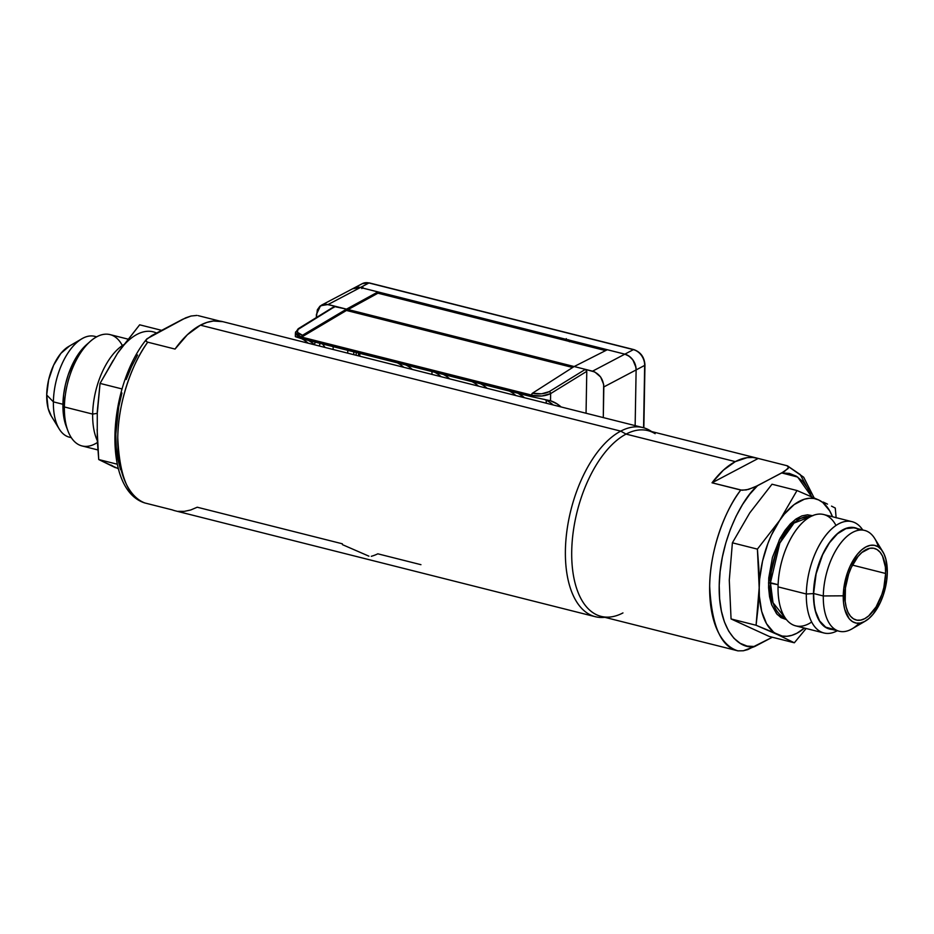 <?xml version="1.0" encoding="UTF-8"?>
<svg xmlns="http://www.w3.org/2000/svg" width="934" height="934" viewBox="0 0 934 934"><rect width="100%" height="100%" fill="white"/><g stroke="black" fill="none" stroke-linecap="round" stroke-linejoin="round"><path stroke-width="1.4" d="M198.125 315.622L219.829 321.098L198.125 315.622M342.358 543.798L197.237 507.22L190.711 509.987L184.313 511.365L178.114 511.33M642.989 427.597L222.666 321.635A97.51 49.712 104.1 0 0 200.425 325.172L620.736 431.134A97.51 49.712 -75.9 0 1 642.989 427.597A97.51 49.712 -75.9 0 1 651.582 431.543M342.451 544.65L368.918 556.174M651.71 431.578L650.333 430.737A97.51 49.712 104.1 0 0 620.736 431.134L626.072 434.1A95.793 48.837 -75.9 0 1 655.143 433.703M758.233 458.454L786.977 465.704L788.471 466.568L788.074 468.553L781.735 472.943L754.287 487.303L746.184 489.953L740.779 490.058C726.418 507.979 710.05 547.639 709.665 586.132C711.626 625.628 721.06 647.204 737.977 650.87L743.359 650.764L754.707 646.526C739.973 649.877 718.223 631.442 719.215 585.571C719.822 539.91 742.623 497.985 757.521 485.715L748.519 489.416L742.11 490.257L712.035 482.808L758.233 458.454L752.792 457.462L747.107 457.66L735.291 461.629A95.793 48.837 -75.9 0 1 757.147 458.162A95.793 48.837 -75.9 0 1 758.233 458.454L786.977 465.704L788.611 467.572L784.688 471.273L757.521 485.715L749.804 494.203L742.577 504.488L736.062 516.269L730.411 529.228L725.8 543.016L722.332 557.271L720.126 571.585L719.215 585.571L719.647 598.869L721.398 611.093L724.422 621.916L728.637 631.057L733.926 638.249L740.16 643.304L747.142 646.094L754.707 646.526L772.325 637.245L747.784 649.597L743.359 650.764L737.977 650.87A95.793 48.837 -75.9 0 1 709.665 586.132A95.793 48.837 -75.9 0 1 740.779 490.058L712.035 482.808L758.233 458.454M757.147 458.162L647.927 430.621A95.793 48.837 104.1 0 0 626.072 434.1L735.291 461.629L723.406 470.152L712.035 482.808A95.793 48.837 -75.9 0 1 735.291 461.629L626.072 434.1A95.793 48.837 104.1 0 0 573.254 531.644A95.793 48.837 104.1 0 0 601.099 616.393L710.319 643.923A95.793 48.837 -75.9 0 1 709.233 643.631L711.416 644.18A95.793 48.837 -75.9 0 1 710.319 643.923M222.759 321.658L213.349 321.027L206.951 322.405L200.425 325.172L187.395 334.711L175.043 349.071L147.735 342.183L146.264 341.424L146.276 339.626L151.67 335.633L182.69 319.276L191.026 316.031L196.934 315.423L191.026 316.031L185.644 317.852L146.977 338.762M144.023 502.667L144.933 502.994C128.518 498.114 119.459 476.328 117.766 437.649C118.139 400.114 133.574 360.968 147.735 342.183L146.264 341.424L146.276 339.626M120.579 469.697L117.801 459.014L116.201 447.094L115.816 434.193L118.711 406.804L121.922 392.981M126.207 379.519L131.46 366.747L137.555 354.99M622.955 612.926A95.793 48.837 -75.9 0 1 608.91 617.105A95.793 48.837 -75.9 0 1 572.402 539.046A95.793 48.837 -75.9 0 1 626.072 434.1L620.736 431.134L200.425 325.172A97.51 49.712 104.1 0 0 175.043 349.071L147.735 342.183A97.51 49.712 104.1 0 0 117.766 437.649A97.51 49.712 104.1 0 0 144.933 502.994L172.241 509.882A97.51 49.712 104.1 0 0 174.997 510.746L595.308 616.709A97.51 49.712 -75.9 0 1 566.961 530.442A97.51 49.712 -75.9 0 1 620.736 431.134A97.51 49.712 104.1 0 0 566.097 537.972A97.51 49.712 104.1 0 0 603.271 617.444L604.882 617.339M812.02 497.553L807.805 488.424L802.516 481.232L796.293 476.165L789.3 473.386L781.735 472.943L797.671 477.052L811.763 496.841M709.233 643.631L737.977 650.87L709.233 643.631M810.549 493.853L800.228 474.565L787.479 465.868M786.977 465.704L787.946 466.089M420.942 564.685L377.826 553.815A97.51 49.712 104.1 0 1 371.3 556.302M604.753 617.316A97.51 49.712 -75.9 0 1 595.308 616.709M144.933 502.994L172.241 509.882M325.114 347.471L322.522 343.981M319.241 345.989L320.128 343.373M377.955 291.922L377.931 293.206L348.113 309.551L377.931 293.206L377.955 291.922L346.514 309.142L377.955 291.922L360.419 287.497L377.955 291.922M572.705 367.459L346.491 310.427L348.02 309.598L346.491 310.427L346.514 309.224M605.606 350.6L377.931 293.206L605.606 350.6M295.634 336.509L301.565 338.692L531.504 396.658L550.511 400.779L550.628 393.599L586.786 371.335L586.05 413.248L586.786 371.335L585.373 369.362L549.169 391.661A1.728 1.308 58.4 0 1 550.628 393.599A1.728 1.308 -121.6 0 0 549.169 391.661L541.522 393.821L532.45 393.226L574.071 366.583L532.427 393.226A1.728 0.876 104.1 0 0 531.528 395.316C538.941 396.763 545.316 396.191 550.628 393.599L541.883 396.016L531.528 395.316L531.504 396.658L550.511 400.779L550.628 393.599L586.786 371.335L585.373 369.362L594.795 371.977L600.62 376.986L603.656 384.364L603.294 417.591L603.831 386.933L636.124 369.922L635.937 367.354L632.913 359.975L629.224 356.251L624.846 354.161L607.298 349.736L574.165 366.537L607.298 349.736L624.846 354.161L592.553 371.172C599.476 373.74 603.236 378.994 603.831 386.933L636.124 369.922L635.143 425.624L636.124 369.922C635.529 361.983 631.769 356.73 624.846 354.161L592.553 371.172L574.165 366.537L585.373 369.362L549.169 391.661C544.522 393.973 538.941 394.498 532.45 393.226L531.539 395.07L301.6 337.104L346.456 310.462L572.659 367.482M574.071 366.583L346.444 309.201L346.456 310.462L301.6 337.104L302.546 335.271L346.444 309.201L302.511 335.259C296.872 333.473 295.739 331.255 299.113 328.628L335.306 306.317L574.165 366.537M546.262 400.254L546.215 403.208L546.262 400.254M524.464 397.721L518.055 393.272A100.954 51.475 -75.9 0 1 524.464 397.721M550.511 400.779L557.061 403.873L561.112 406.955A100.954 51.475 -75.9 0 0 550.511 400.779M304.122 340.104L308.173 343.198A100.954 51.475 104.1 0 0 301.764 338.75M308.232 340.373A100.954 51.475 -75.9 0 1 314.408 344.623M403.745 367.284A100.954 51.475 104.1 0 0 397.335 362.836M405.951 365.007A100.954 51.475 -75.9 0 1 412.361 369.467M441.105 376.706A100.954 51.475 104.1 0 0 434.695 372.257M443.323 374.429A100.954 51.475 -75.9 0 1 449.733 378.877M478.477 386.127A100.954 51.475 104.1 0 0 472.067 381.679M480.683 383.851A100.954 51.475 -75.9 0 1 487.093 388.299M515.837 395.549A100.954 51.475 104.1 0 0 509.427 391.101M553.197 404.971A100.954 51.475 104.1 0 0 543.938 399.25M531.528 395.316L531.504 396.658L301.565 338.692L301.589 337.337L531.528 395.316M295.576 336.742L301.565 338.692L301.589 337.337L297.771 335.878L295.681 333.94L295.658 331.827M334.419 306.434L298.226 328.733A1.728 1.308 58.4 0 1 299.113 328.628A1.728 1.308 -121.6 0 0 298.226 328.745M295.342 336.544L295.413 332.819L301.589 337.337A1.728 0.876 -75.9 0 1 302.511 335.259L297.351 332.271L298.004 329.469L335.306 306.317L328.126 304.507L360.419 287.497L352.818 288.746M346.514 309.142L334.29 306.539M335.306 306.317L325.873 304.192L319.93 306.224L317.362 309.773L316.346 317.572L316.404 314.478L320.525 305.757L328.126 304.507L360.419 287.497L353.986 288.057M347.775 350.343L347.717 353.169M353.752 354.687L353.811 351.861M333.963 306.982L333.847 307.566M333.158 346.654L333.111 349.479L333.158 346.654M635.143 425.624L636.124 369.911L644.67 365.404L643.573 427.76L644.67 365.404A13.788 10.776 -117.8 0 0 633.392 349.643L624.846 354.149A13.788 10.776 62.2 0 1 636.124 369.911L644.67 365.404A1.728 0.619 1 0 0 644.95 365.066A1.728 0.619 -179 0 1 644.67 365.404A13.788 10.776 62.2 0 0 633.392 349.643L624.846 354.149L360.419 287.485L368.965 282.979L633.392 349.643A1.728 0.876 -75.9 0 1 633.789 349.585A1.728 0.876 104.1 0 0 633.392 349.643L368.965 282.979A13.788 10.776 -117.8 0 0 362.31 283.656L369.35 282.92A1.728 0.876 104.1 0 0 368.965 282.979A1.728 0.876 -75.9 0 1 369.362 282.92A1.728 0.876 104.1 0 1 369.666 283.165M353.484 288.314A13.788 10.776 62.2 0 1 353.764 288.162A13.788 10.776 62.2 0 1 360.419 287.485L368.965 282.979A13.788 10.776 62.2 0 0 362.229 283.702M356.146 355.294L356.204 352.468L356.146 355.294M358.574 353.064L358.528 355.889L358.574 353.064M431.94 374.394L431.987 371.569M359.216 356.064L359.263 353.239M361.855 288.583L362.952 287.392M566.284 338.645L567.639 341.027A10.332 8.079 62.2 0 0 566.868 339.532M568.152 341.155A10.332 8.079 -117.8 0 0 567.44 339.684A10.332 8.079 -117.8 0 1 568.152 341.155M568.701 339.999A11.021 8.628 62.2 0 1 569.296 341.447M568.572 339.743L569.39 341.739M565.806 339.264A9.644 7.542 62.2 0 1 566.856 340.828M359.835 353.391L359.788 356.204M812.837 515.743L807.536 514.809L801.886 515.895L796.083 518.954L790.362 523.869L784.945 530.442L780.018 538.451L772.441 557.411L768.764 577.889L768.589 587.708L769.558 596.744L771.612 604.648L776.574 613.72L780.952 617.596L786.416 619.592L777.333 614.584L771.694 604.858L768.53 582.874L770.445 582.758L773.013 602.71L785.132 617.853A52.292 26.654 104.1 0 1 770.445 582.758L778.104 584.696L768.53 582.874L779.248 539.945L795.126 519.643L812.615 515.661M810.654 516.584A52.292 26.654 104.1 0 0 770.445 582.758L779.832 543.063L793.993 523.075L810.654 516.584M804.431 628.068A70.634 36.017 -75.9 0 1 777.648 634.641L794.344 642.79L806.124 628.489L794.344 642.79L769.336 636.486L794.344 642.79L777.648 634.641A70.634 36.017 -75.9 0 1 759.179 587.801L756.073 625.255L782.155 636.042L786.93 636.276L791.892 635.318L796.971 633.205L804.431 628.068M759.179 587.801A70.634 36.017 -75.9 0 1 779.645 520.436L757.404 549.122L758.863 568.584L759.365 596.231L761.7 611.466L766.522 623.702L773.504 632.084L777.648 634.641L756.073 625.255L731.065 618.95L756.073 625.255L758.198 606.668L759.657 579.022L762.576 561.007L767.923 543.425L771.391 535.17L779.645 520.436A70.634 36.017 -75.9 0 1 818.581 499.912L797.006 490.525L779.645 520.436L757.404 549.122L759.179 587.801M818.581 499.912A70.634 36.017 -75.9 0 1 832.498 516.736L829.707 510.851L822.737 502.469L818.581 499.912L814.074 498.499L809.311 498.277L804.337 499.223L794.169 504.582L784.28 514.214L779.645 520.436L797.006 490.525L771.998 484.221L797.006 490.525L818.581 499.912M827.501 504.127L823.204 502.06L827.501 504.127M835.276 508.061L831.517 506.123L835.276 508.061L836.14 517.821L835.276 508.061M769.336 636.486L731.065 618.95L729.291 580.201L732.396 542.817L757.404 549.122L732.396 542.817L749.745 512.906L771.998 484.221M851.995 521.662L823.718 514.529A57.406 29.269 104.1 0 0 778.045 586.879L806.322 594.001A57.406 29.269 -75.9 0 1 851.995 521.662A57.406 29.269 -75.9 0 1 862.712 529.94A57.406 29.269 104.1 0 0 827.944 532.765A57.406 29.269 104.1 0 0 806.322 594.001L813.479 593.592A52.234 26.631 -75.9 0 1 828.668 543.705A52.234 26.631 -75.9 0 1 857.505 528.632L851.458 527.336L845.947 528.399L840.308 531.376L834.739 536.151L829.45 542.561L824.664 550.348L820.554 559.209L816.001 573.78L813.479 593.592L814.471 607.088L816.479 614.782L819.48 621.075L823.356 625.733L827.956 628.57L833.105 629.469M811.658 622.021A57.406 29.269 -75.9 0 1 778.045 586.879A57.406 29.269 -75.9 0 1 800.928 524.243A57.406 29.269 -75.9 0 1 835.988 525.492M864.662 530.442L854.984 528.002A51.989 26.502 104.1 0 0 813.619 593.51L823.298 595.95A51.989 26.502 -75.9 0 1 864.662 530.442A51.989 26.502 -75.9 0 1 878.38 546.95M882.84 551.76L874.808 538.638A51.989 26.502 104.1 0 0 843.215 540.109A51.989 26.502 104.1 0 0 823.298 595.95L843.25 595.822A39.952 20.373 -75.9 0 1 858.568 552.893A39.952 20.373 -75.9 0 1 882.84 551.76A39.952 20.373 -75.9 0 1 887.3 572.589L885.876 559.209L883.949 553.827L881.311 549.624L878.053 546.74L874.306 545.304L870.208 545.363L865.923 546.915L861.615 549.893L857.447 554.189L850.162 566.051L847.325 573.137L843.799 588.315L843.542 602.874L844.675 609.201L849.239 618.787L852.497 621.659L856.245 623.106L860.342 623.048L864.627 621.495L868.935 618.518L873.103 614.21L880.388 602.36L883.225 595.273L886.751 580.096L887.3 572.589A39.952 20.373 -75.9 0 1 865.363 621.087A39.952 20.373 -75.9 0 1 843.25 595.822L823.298 595.95A51.989 26.502 104.1 0 0 852.065 628.839L865.363 621.087M885.63 573.476A36.928 18.832 -75.9 0 1 856.245 620.013A36.928 18.832 -75.9 0 1 844.92 594.935A36.928 18.832 -75.9 0 1 874.306 548.386A36.928 18.832 -75.9 0 1 885.63 573.476L852.438 565.105L885.63 573.476L883.856 587.486L881.871 594.433L876.092 606.902L868.655 615.926L864.674 618.682L860.716 620.106L856.933 620.164L853.466 618.833L850.454 616.171L848.014 612.284L846.239 607.31L845.188 601.461L845.422 588.011L848.679 573.978L851.306 567.417L858.042 556.466L861.895 552.484L869.834 548.293L873.629 548.246L877.084 549.577L880.097 552.239L882.537 556.127L885.362 566.95L885.63 573.476M833.151 629.224L825.656 627.146L819.585 620.876L815.475 610.941L814.004 602.699L813.619 593.51A51.989 26.502 104.1 0 0 829.567 628.816L839.246 631.256A51.989 26.502 -75.9 0 1 823.298 595.95L813.619 593.51L816.129 573.791L822.609 554.773L829.52 542.736L837.518 533.758L845.935 528.632L854.026 527.792M859.152 623.211A51.989 26.502 -75.9 0 1 839.246 631.256M856.536 528.492L858.906 529.66M778.045 586.879A57.406 29.269 104.1 0 0 795.651 625.85L823.94 632.983A57.406 29.269 -75.9 0 1 806.322 594.001L778.045 586.879M832.089 629.446A52.234 26.631 -75.9 0 1 813.479 593.592L806.322 594.001A57.406 29.269 104.1 0 0 837.296 630.765A57.406 29.269 -75.9 0 1 823.94 632.983M156.352 332.959A70.634 36.017 104.1 0 0 117.415 353.484L139.656 324.81L161.675 330.356L139.656 324.81L122.05 347.261M118.408 468.763L98.724 459.54L97.264 440.066L97.276 411.392L100.055 383.407L113.096 360.512M97.124 429.29L98.724 459.54L117.287 464.221L98.724 459.54L115.419 467.689L111.263 465.132M117.415 353.484L100.055 383.407L122.062 388.953L100.055 383.407L97.428 412.069M97.381 442.518A57.406 29.269 -75.9 0 1 67.913 430.878A57.406 29.269 -75.9 0 1 64.388 406.967L62.928 404.375A52.234 26.631 104.1 0 0 66.127 426.126L63.921 417.872L62.987 409.08L63.64 394.568L65.438 384.563L68.252 374.721L74.113 361.131L78.9 353.344L86.944 344.331M127.876 339.1L110.06 334.617A57.406 29.269 104.1 0 0 64.388 406.967L92.664 414.089A57.406 29.269 -75.9 0 1 123.568 344.786A57.406 29.269 104.1 0 0 92.664 414.089L97.183 413.353L92.664 414.089A57.406 29.269 104.1 0 0 97.288 440.626A57.406 29.269 -75.9 0 1 92.664 414.089L64.388 406.967A57.406 29.269 104.1 0 0 82.005 445.938L97.883 449.943M71.182 437.497A51.989 26.502 -75.9 0 1 59.192 428.963A51.989 26.502 -75.9 0 1 53.39 401.865L62.928 404.27L53.39 401.865A51.989 26.502 104.1 0 0 69.338 437.159L71.288 437.649M51.23 415.934L48.124 408.392L46.7 395L53.39 401.865L46.7 395A39.952 20.373 104.1 0 0 51.16 415.828L59.192 428.963M96.704 336.835L94.754 336.345A51.989 26.502 104.1 0 0 53.39 401.865A51.989 26.502 -75.9 0 1 81.935 338.75L68.637 346.502A39.952 20.373 104.1 0 0 46.7 395L48.626 379.846L53.612 365.229L60.897 353.379L69.373 346.105M81.935 338.75A51.989 26.502 -75.9 0 1 96.541 336.929M90.516 341.202L86.699 344.541A52.234 26.631 104.1 0 0 62.928 404.375L64.388 406.967A57.406 29.269 -75.9 0 1 90.516 341.202A57.406 29.269 -75.9 0 1 122.342 345.58M144.42 502.842C101.934 488.844 107.725 387.05 146.498 339.311M814.121 497.892L803.684 477.227L787.21 465.774M314.361 344.763L315.248 342.148M298.226 328.733L295.413 332.819M362.31 283.656L321.471 305.173M643.853 427.842L644.95 365.077C644.46 357.243 640.736 352.083 633.789 349.585L369.35 282.92M67.913 430.878L66.127 426.126"/></g></svg>
